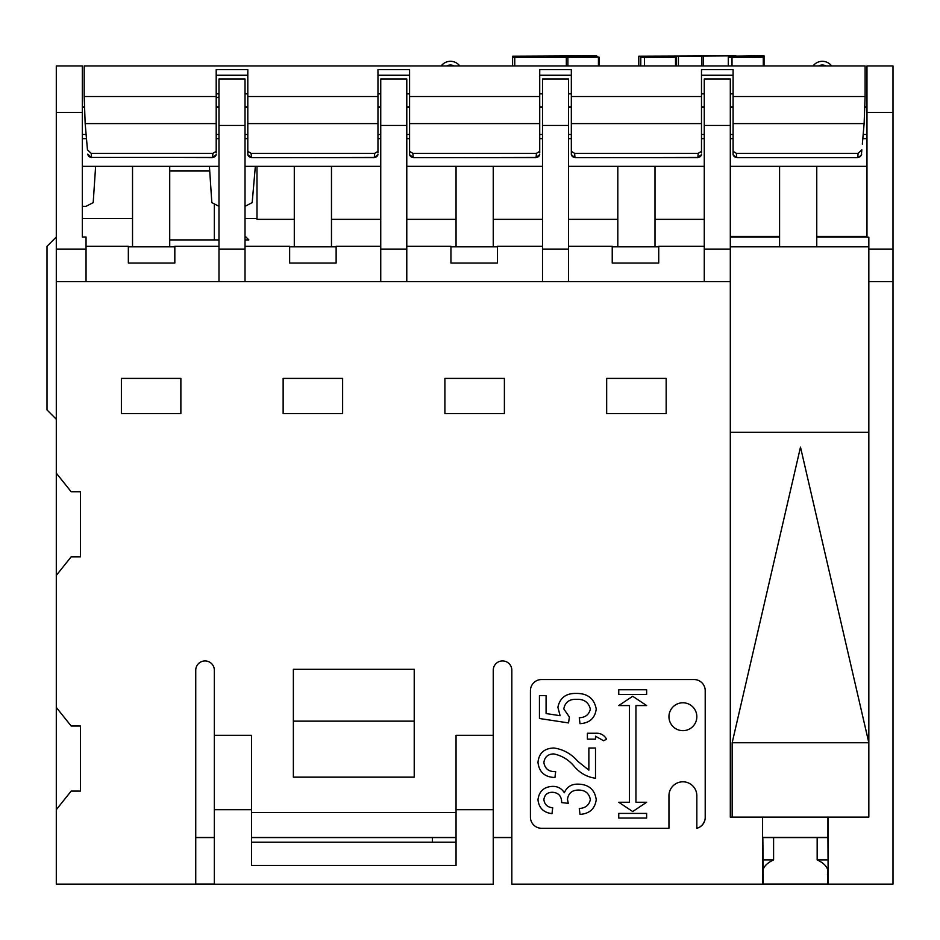 <?xml version="1.0" encoding="UTF-8"?>
<svg xmlns="http://www.w3.org/2000/svg" width="940" height="940" viewBox="0 0 940 940"><rect width="100%" height="100%" fill="white"/><g stroke="black" fill="none" stroke-linecap="round" stroke-linejoin="round"><path stroke-width="1.41" d="M132.528 166.357L132.528 246.832L132.528 166.357M169.717 166.357L169.717 246.832L169.717 239.912L218.985 239.912M779.577 166.357L779.577 246.832M816.766 166.357L816.766 246.832M617.815 166.357L617.815 246.832M655.004 166.357L655.004 246.832M456.053 166.357L456.053 246.832L456.053 219.349L406.785 219.349M493.241 166.357L493.241 246.832M294.291 166.357L294.291 246.832L294.291 219.349L256.984 219.349L256.984 166.357M331.479 166.357L331.479 246.832M245.023 236.081L248.853 239.912L245.023 239.912M218.985 96.949L216.2 97.866M169.717 171.01L209.726 171.01M866.974 106.855L865.106 106.855M733.094 106.855L730.309 106.855M568.547 106.855L571.332 106.855M701.487 106.855L704.272 106.855M406.785 106.855L409.57 106.855M539.725 106.855L542.509 106.855M245.023 106.855L247.808 106.855M377.962 106.855L380.747 106.855M218.985 106.855L216.2 106.855M84.189 106.855L82.332 106.855M218.985 206.33L211.829 202.617L209.409 166.357M218.985 281.636L245.023 281.636L245.023 78.972L218.985 78.972L218.985 281.636L86.045 281.636L86.045 249.1L56.294 249.1L56.294 281.636L86.045 281.636M658.729 246.832L612.234 246.832M497.424 246.832L450.941 246.832M336.132 246.832L289.649 246.832M174.828 246.832L128.345 246.832M704.272 246.315L658.729 246.315L658.729 263.047L612.234 263.047L612.234 246.315L568.547 246.315M868.83 246.832L730.309 246.832M868.83 281.636L893 281.636L893 65.953L866.974 65.953L866.974 237.209L868.83 237.209L868.83 817.13L762.587 817.13L762.587 884.152L511.83 884.152L511.83 670.243A9.294 9.294 0 0 0 502.536 660.938A9.294 9.294 0 0 0 493.241 670.243L493.241 735.315L456.053 735.315L456.053 865.47L251.532 865.47L251.532 735.315L214.344 735.315L214.344 670.243A9.294 9.294 0 0 0 205.049 660.938A9.294 9.294 0 0 0 195.743 670.243L195.743 884.141L56.294 884.129L56.294 809.693L71.17 791.092L80.464 791.092L80.464 726.021L71.17 726.021L56.294 707.42L56.294 575.409L71.17 556.821L80.464 556.821L80.464 491.738L71.17 491.738L56.294 473.149L56.294 575.409M868.83 432.247L730.309 432.247M762.587 817.13L730.309 817.13L730.309 78.972L704.272 78.972L704.272 281.636L245.023 281.636M732.166 742.753L868.83 742.753L800.492 447.123L732.166 742.753L732.166 817.13M762.845 837.399L827.928 837.399L828.187 884.141L828.187 817.13M893 281.636L893 884.129L828.187 884.141M893 249.1L868.83 249.1M195.743 837.481L214.344 837.481M251.532 837.481L456.053 837.481M493.241 837.481L511.83 837.481M762.587 884.152L763.327 884.058L762.834 837.399M56.294 707.42L56.294 809.693M86.045 249.1L86.045 237.009L82.332 237.009L82.332 65.953L56.294 65.953L56.294 249.1M56.294 473.149L56.294 281.636M456.053 812.477L251.532 812.477M730.309 281.636L704.272 281.636M541.581 828.281L668.951 828.281L668.951 795.745A13.947 13.947 0 0 1 682.898 781.798A13.947 13.947 0 0 1 696.834 795.745L696.834 828.281A11.151 11.151 0 0 0 705.212 817.483L705.212 690.689A11.151 11.151 0 0 0 694.049 679.538L541.581 679.538A11.151 11.151 0 0 0 530.43 690.689L530.43 817.13A11.151 11.151 0 0 0 541.581 828.281M293.362 669.315L293.362 777.157L414.223 777.157L414.223 669.315L293.362 669.315M180.868 413.565L121.377 413.565L121.377 378.409L180.868 378.409L180.868 413.565L180.868 378.409M342.63 413.565L283.14 413.565L283.14 378.409L342.63 378.409L342.63 413.565L342.63 378.409M504.392 413.565L444.902 413.565L444.902 378.409L504.392 378.409L504.392 413.565L504.392 378.409M666.166 413.565L606.664 413.565L606.664 378.409L666.166 378.409L666.166 413.565L666.166 378.409M762.704 874.764L762.681 884.058M293.362 721.144L414.223 721.144M214.344 735.315L214.344 884.199L493.241 884.199L493.241 735.315M214.344 809.693L251.532 809.693M456.053 809.693L493.241 809.693M251.532 842.228L456.053 842.228M827.928 817.13L827.928 837.399L827.928 817.13M218.985 246.315L174.828 246.315L174.828 263.047L128.345 263.047L128.345 246.315L86.045 246.315M95.621 166.357L93.201 202.617L86.045 206.33L82.332 206.33M82.332 166.357L218.985 166.357M245.023 249.1L218.985 249.1M380.747 246.315L336.132 246.315L336.132 263.047L289.649 263.047L289.649 246.315L245.023 246.315M542.509 246.315L497.424 246.315L497.424 263.047L450.941 263.047L450.941 246.315L406.785 246.315M568.547 219.349L617.815 219.349M655.004 219.349L704.272 219.349M380.747 219.349L331.479 219.349M542.509 219.349L493.241 219.349M730.309 236.398L779.577 236.398M816.766 236.398L866.974 236.398M866.974 166.357L730.309 166.357M406.785 281.636L406.785 78.972L380.747 78.972L380.747 281.636M255.351 166.357L252.179 202.617L245.023 206.33M568.547 281.636L568.547 78.972L542.509 78.972L542.509 281.636M568.547 249.1L542.509 249.1M568.547 166.357L704.272 166.357M406.785 166.357L542.509 166.357M406.785 249.1L380.747 249.1M245.023 166.357L380.747 166.357M730.309 249.1L704.272 249.1M704.624 821.055L702.779 824.427M702.486 824.791L700.183 826.8M646.638 689.76L618.743 689.76L618.743 694.413L646.638 694.413L646.638 689.76M618.743 813.406L618.743 818.059L646.638 818.059L646.638 813.406L618.743 813.406M682.898 730.662A13.947 13.947 0 0 1 668.951 716.727A13.947 13.947 0 0 1 682.898 702.779A13.947 13.947 0 0 1 696.834 716.727A13.947 13.947 0 0 1 682.898 730.662M587.394 739.157L595.502 739.157L595.502 736.208L603.633 740.755L606.57 739.157C604.115 734.892 600.366 732.93 595.337 733.259L587.394 733.259L587.394 739.157M580.015 814.393L579.275 808.494C585.456 808.13 589.145 805.157 590.344 799.587C589.133 793.243 585.173 790.07 578.464 790.058C572.084 790.093 568.418 793.172 567.478 799.259L568.265 803.324L561.58 802.596L561.65 801.702C561.345 795.827 558.266 792.678 552.426 792.267C547.421 792.338 544.566 794.782 543.872 799.599C544.542 804.581 547.503 807.307 552.72 807.754L551.991 813.652C543.555 812.583 538.879 807.954 537.974 799.752C539.067 791.221 544.002 786.757 552.755 786.369C557.82 786.369 561.685 788.495 564.341 792.761C566.914 786.78 571.591 783.901 578.394 784.148C588.804 784.454 594.762 789.624 596.242 799.682C594.949 808.811 589.533 813.711 580.015 814.393M629.436 705.564L629.436 802.255L618.743 802.255L632.691 811.549L646.638 802.255L635.945 802.255L635.945 705.564L646.638 705.564L632.691 696.27L618.743 705.564L629.436 705.564M595.502 748.005L588.863 748.005L588.863 770.142L577.841 761.365C571.356 753.821 563.365 749.368 553.883 748.005C544.26 748.322 538.949 753.116 537.974 762.387C539.102 772.116 544.754 777.157 554.941 777.509L555.669 771.611C548.937 771.893 545 768.897 543.872 762.61C544.636 756.959 547.938 754.068 553.778 753.915C561.991 755.631 568.876 759.861 574.422 766.605C580.109 773.209 587.136 777.086 595.502 778.25L595.502 748.005M580.015 723.671L579.275 717.761C585.361 717.502 589.051 714.611 590.344 709.077C588.616 702.239 583.999 698.996 576.49 699.325C569.311 699.055 565.069 702.25 563.788 708.925L569.393 717.032L568.547 722.931L539.442 718.501L539.442 695.635L546.081 695.635L546.081 713.554L560.111 715.693L557.89 707.28C559.911 697.832 566.009 693.215 576.161 693.426C587.524 693.297 594.209 698.491 596.242 709.019C594.996 718.195 589.58 723.072 580.015 723.671M121.377 378.409L121.377 413.565M283.14 378.409L283.14 413.565M444.902 378.409L444.902 413.565M606.664 378.409L606.664 413.565M56.294 237.009L47 246.315L47 409.934L56.294 419.228M762.74 837.575L828.023 837.575M195.743 837.575L214.344 837.575M251.532 837.575L456.053 837.575M493.241 837.575L511.83 837.575M195.743 884.058L214.344 884.058M432.423 837.575L432.423 842.228M82.332 237.009L82.332 218.421L132.528 218.421M256.984 218.421L245.023 218.421M866.974 237.009L816.766 237.009M779.577 237.009L730.309 237.009M613.174 246.832L612.234 246.315M763.327 884.058L828.093 884.058M762.716 859.889L773.596 859.889L773.596 837.575M763.327 874.764L762.845 871.979C762.88 867.291 766.464 863.261 773.596 859.889M817.166 837.575L817.166 859.889C824.309 863.261 827.893 867.291 827.928 871.979L827.447 884.058M828.046 859.889L817.166 859.889M827.447 874.764L828.058 874.764M216.2 152.95L216.2 96.538L84.189 96.538L84.189 65.953L865.106 65.953L865.106 96.538L733.094 96.538L733.094 154.677L736.737 157.662L857.75 157.662C864.189 153.655 860.452 154.089 861.463 154.089L861.616 152.409M216.2 93.847L218.985 93.847M245.023 93.847L247.808 93.847M377.962 93.847L380.747 93.847M406.785 93.847L409.57 93.847M539.725 93.847L542.509 93.847M568.547 93.847L571.332 93.847M701.487 93.847L704.272 93.847M730.309 93.847L733.094 93.847M733.094 123.598L864.13 123.598L865.106 96.538M701.487 152.95L701.487 69.666L733.094 69.666L733.094 96.538M858.114 153.338L857.762 157.415A3.713 3.596 -175 0 0 861.463 154.137L861.839 149.812L858.114 153.338L736.373 153.338L736.737 157.415A3.713 3.596 -5 0 1 733.094 154.595L733.094 152.95M701.487 154.677L697.856 157.415A3.713 3.596 5 0 0 701.487 154.595M539.725 152.95L539.725 69.666L571.332 69.666L571.332 154.677L574.975 157.662L697.856 157.415L698.209 153.338L574.61 153.338L571.332 151.328M574.61 153.338L574.975 157.415A3.713 3.596 -5 0 1 571.332 154.595L571.332 152.95M539.725 154.677L536.094 157.415A3.713 3.596 5 0 0 539.725 154.595M377.962 152.95L377.962 69.666L409.57 69.666L409.57 154.677L413.212 157.662L536.094 157.415L536.446 153.338L412.848 153.338L409.57 151.328M412.848 153.338L413.201 157.415A3.713 3.596 -5 0 1 409.57 154.595L409.57 152.95M377.962 154.677L374.332 157.415A3.713 3.596 5 0 0 377.962 154.595M216.2 96.538L216.2 69.666L247.808 69.666L247.808 154.677L251.45 157.662L374.332 157.415L374.684 153.338L251.086 153.338L247.808 151.328M251.086 153.338L251.438 157.415A3.713 3.596 -5 0 1 247.808 154.595L247.808 152.95M216.2 154.677L212.569 157.415A3.713 3.596 5 0 0 216.2 154.595M84.189 96.538L85.164 123.598L216.2 123.598M733.094 75.247L701.487 75.247M701.487 123.598L571.332 123.598M701.487 151.328L698.209 153.338M571.332 75.247L539.725 75.247M539.725 123.598L409.57 123.598M539.725 151.328L536.446 153.338M409.57 75.247L377.962 75.247M377.962 123.598L247.808 123.598M377.962 151.328L374.684 153.338M247.808 75.247L216.2 75.247M216.2 151.328L212.922 153.338L91.18 153.338L87.455 149.812L85.164 123.598M212.558 157.662L91.544 157.415L212.569 157.415L212.922 153.338M87.455 149.812L86.962 144.125M864.13 123.598L862.332 144.125M736.373 153.338L733.094 151.328M450.471 61.3A11.621 11.621 0 0 1 459.778 65.953A11.621 11.621 0 0 0 441.177 65.953A11.621 11.621 0 0 1 450.471 61.3M822.347 61.3A11.621 11.621 0 0 1 831.641 65.953A11.621 11.621 0 0 0 813.053 65.953A11.621 11.621 0 0 1 822.347 61.3M566.338 57.493L566.338 65.953L567.901 65.953L567.901 57.493L512.594 57.469L512.735 56.2L596.465 55.824L547.28 56.224L578.946 56.518L547.174 57.081L599.038 57.129L567.901 57.493M732.013 57.505L732.013 65.953L763.28 65.953L763.28 57.164L728.3 57.493L728.453 56.224L760.319 55.848L764.056 55.871L763.28 57.164M764.056 55.871L764.056 65.953L764.056 55.871M638.789 56.2L735.95 55.824L676.26 56.224L676.142 57.152L644.499 57.505L640.798 57.493L640.951 56.224L638.789 56.2L638.789 65.953L598.428 65.953L598.428 57.14M694.977 65.953L703.226 65.953L703.226 56.189M735.303 65.953L735.95 65.953M644.499 57.505L644.499 65.953L675.519 65.953L675.519 57.164M676.142 57.152L676.142 65.953M640.798 65.953L640.798 57.493M214.344 239.912L214.344 203.921M893 112.436L866.974 112.436M82.332 112.436L56.294 112.436M218.985 107.477L216.2 107.477M84.189 107.477L82.332 107.477M218.985 134.49L216.2 134.49M86.116 134.49L82.332 134.49M218.985 138.638L216.2 138.638M86.48 138.638L82.332 138.638M245.023 125.455L218.985 125.455M730.309 134.49L733.094 134.49M863.178 134.49L866.974 134.49M730.309 107.477L733.094 107.477M865.106 107.477L866.974 107.477M866.974 138.638L862.814 138.638M733.094 138.638L730.309 138.638M568.547 125.455L542.509 125.455M704.272 107.477L701.487 107.477M571.332 107.477L568.547 107.477M704.272 134.49L701.487 134.49M571.332 134.49L568.547 134.49M704.272 138.638L701.487 138.638M571.332 138.638L568.547 138.638M542.509 107.477L539.725 107.477M409.57 107.477L406.785 107.477M542.509 134.49L539.725 134.49M409.57 134.49L406.785 134.49M542.509 138.638L539.725 138.638M409.57 138.638L406.785 138.638M406.785 125.455L380.747 125.455M380.747 107.477L377.962 107.477M247.808 107.477L245.023 107.477M380.747 134.49L377.962 134.49M247.808 134.49L245.023 134.49M380.747 138.638L377.962 138.638M247.808 138.638L245.023 138.638M730.309 125.455L704.272 125.455M377.962 96.538L247.808 96.538M539.725 96.538L409.57 96.538M701.487 96.538L571.332 96.538M87.831 154.137A3.713 3.596 -5 0 0 91.544 157.415L91.18 153.338M446.759 65.953A7.908 7.908 0 0 1 454.196 65.953M818.623 65.953A7.908 7.908 0 0 1 826.06 65.953M514.756 57.493L514.756 65.953M512.594 65.953L512.594 57.469L512.594 65.953M763.903 57.14L763.903 65.953M728.3 65.953L728.3 57.493L728.3 65.953M597.1 56.2L597.1 57.105M678.422 56.2L678.422 65.953M701.698 65.953L701.698 56.2M676.26 65.953L676.26 56.224M82.332 107.278L84.189 107.278M216.2 107.278L218.985 107.278M730.309 107.278L733.094 107.278M865.106 107.278L866.974 107.278M568.547 107.278L571.332 107.278M701.487 107.278L704.272 107.278M406.785 107.278L409.57 107.278M539.725 107.278L542.509 107.278M245.023 107.278L247.808 107.278M377.962 107.278L380.747 107.278M697.844 157.662L574.975 157.662M536.082 157.662L413.212 157.662M374.32 157.662L251.45 157.662M91.556 157.662L87.843 154.266M857.75 157.662L736.737 157.662M578.946 57.105L578.946 56.518M599.038 65.953L599.038 57.129M594.926 57.105L594.926 56.177"/></g></svg>
